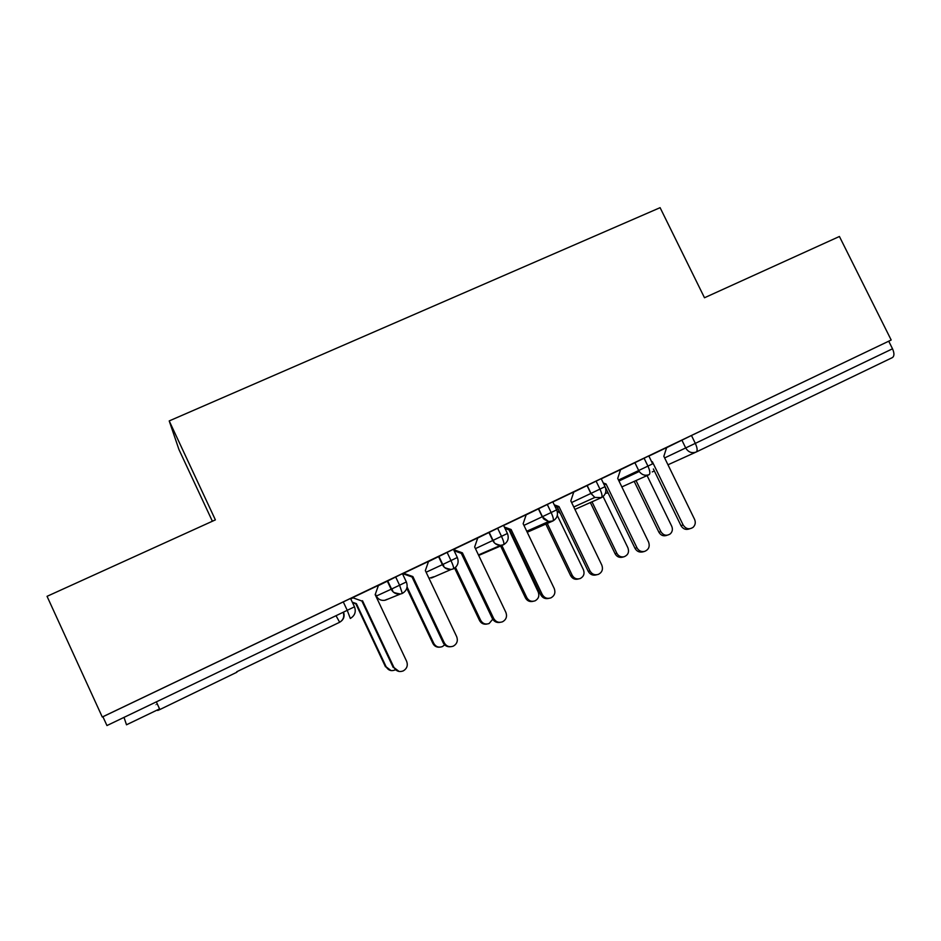 <?xml version="1.0" encoding="UTF-8"?>
<svg xmlns="http://www.w3.org/2000/svg" width="941" height="941" viewBox="0 0 941 941"><rect width="100%" height="100%" fill="white"/><g stroke="black" fill="none" stroke-linecap="round" stroke-linejoin="round"><path stroke-width="1.41" d="M159.782 709.338C156.935 710.784 156.971 710.855 159.864 709.538L236.932 672.192M212.384 521.243L178.955 449.551L169.215 420.921L660.1 207.667L704.491 297.756L839.419 236.485L891.186 340.019L691.459 435.483L695.317 443.376L892.515 348.793L888.739 341.218M892.515 348.793C894.444 353.204 894.397 356.145 892.386 357.592L696.281 451.974L667.981 464.783M124 717.383L126.506 724.793L159.57 708.891L126.541 724.758M102.91 716.736L350.534 598.452L354.486 606.827C356.251 611.815 354.863 615.696 350.323 618.46L347.241 610.321L106.956 725.558L102.91 716.736L102.275 717.007L891.186 340.019M169.215 420.921L215.383 519.879L47.05 596.323L102.275 717.007M666.628 447.61L648.878 456.067M666.604 447.681L691.459 435.483M378.376 585.631L402.43 573.645L406.359 581.938L399.572 585.22L395.62 576.857M378.482 585.326L352.581 597.664M353.016 597.853L350.77 598.923M428.484 561.601L453.421 549.285L457.338 557.495L450.986 560.554L447.057 552.285M428.555 561.401L402.819 573.657M403.254 573.834L402.654 574.128M477.722 538.017L503.529 525.337L507.422 533.465L501.506 536.323L497.589 528.136M477.781 537.876L453.503 549.438M526.137 514.856L552.779 501.8L556.66 509.857L551.155 512.516L547.25 504.4M526.195 514.692L503.611 525.49M573.739 492.084L601.193 478.663L605.051 486.65L599.958 489.108L596.065 481.074M596.57 574.798C592.983 575.821 590.219 574.68 588.254 571.352L589.983 570.916C591.983 574.304 594.794 575.445 598.429 574.351C602.158 572.328 603.275 569.234 601.805 565.094L570.822 500.883L573.787 491.955L575.198 491.273L552.861 501.953M620.554 469.7L648.796 455.915L652.642 463.819L647.926 466.101L644.056 458.149M620.578 469.618L601.264 478.816M621.848 486.92L649.161 474.652C650.396 473.546 649.984 470.7 647.926 466.101L638.68 470.512L634.834 462.596M574.939 509.41L601.475 497.601C602.546 496.566 602.04 493.743 599.958 489.108L590.866 493.449L586.996 485.45M527.231 532.253L552.967 520.938C553.873 519.985 553.261 517.185 551.155 512.516L542.228 516.785L538.346 508.705M478.698 555.437L503.623 544.686C504.352 543.816 503.647 541.028 501.506 536.323L492.743 540.51L488.838 532.359M457.338 557.495C459.102 562.389 457.796 566.164 453.421 568.846C453.962 568.058 453.15 565.294 450.986 560.554L442.388 564.659L438.471 556.425M431.931 577.551L433.589 576.845M406.359 581.95C408.123 586.878 406.783 590.713 402.325 593.442L399.572 585.22L391.15 589.231L387.221 580.915M386.163 599.723L387.104 599.346M689.647 528.795C686.001 530.183 683.107 529.124 680.966 525.631L683.142 524.972C685.86 529.054 689.188 529.83 693.105 527.325C695.352 525.078 695.846 522.408 694.564 519.338L663.84 456.303L666.64 447.587M680.966 525.631L653.383 468.959M683.142 524.972L652.384 461.796L651.501 461.466M652.384 461.796L651.795 462.078M667.087 535.253C663.628 536.523 660.9 535.511 658.888 532.218L660.841 531.63C663.417 535.5 666.581 536.241 670.321 533.853C672.462 531.712 672.933 529.183 671.733 526.266L647.079 475.581M636.034 480.545L660.841 531.63M634.199 481.369L658.888 532.218M644.503 551.438L642.515 551.955C639.221 552.543 636.716 551.32 634.999 548.297L636.951 547.756C638.68 550.803 641.209 552.026 644.503 551.438C648.737 549.697 650.09 546.556 648.572 542.028L617.719 478.416L620.59 469.583M634.999 548.297L604.169 484.815M636.951 547.756L606.063 483.992L603.263 482.956M606.063 483.992L604.275 484.85M588.254 571.352L557.401 507.317L555.014 506.423M589.983 570.916L558.978 506.564L554.225 504.811M558.978 506.564L557.401 507.317M548.756 598.382C545.251 599.194 542.581 597.994 540.734 594.783L542.228 594.477C544.31 597.958 547.215 599.076 550.956 597.853C554.614 595.735 555.708 592.642 554.249 588.548L523.149 523.737L526.195 514.703M540.734 594.783L509.763 530.148L504.999 528.407M542.228 594.477L511.104 529.512L504.352 527.042M511.104 529.512L509.763 530.148M500.012 622.366C496.636 622.907 494.107 621.66 492.402 618.613L493.66 618.425C495.778 621.966 498.742 623.083 502.576 621.778C506.234 619.613 507.34 616.484 505.882 612.403L474.652 546.968L477.793 537.829M492.402 618.613L461.302 553.367L454.138 550.767M493.66 618.425L462.407 552.837L453.597 549.65M462.407 552.837L461.302 553.367M624.048 556.766L622.248 557.237C619.119 557.801 616.743 556.637 615.108 553.767L616.861 553.284C618.508 556.166 620.907 557.331 624.048 556.766C628.07 555.119 629.364 552.144 627.929 547.838L603.099 496.542M591.995 501.824L616.861 553.284M590.348 502.553L615.108 553.767M578.492 578.95C575.092 579.903 572.481 578.809 570.634 575.669L572.199 575.292C574.081 578.492 576.751 579.574 580.197 578.539C583.749 576.61 584.82 573.681 583.432 569.752L557.295 515.492M546.745 522.361L572.199 575.292M545.31 522.996L570.634 575.669M533.041 601.334C529.724 602.075 527.195 600.934 525.454 597.911L526.807 597.641C528.771 600.934 531.524 601.993 535.076 600.829C538.558 598.829 539.605 595.888 538.217 592.018L509.022 529.877M501.741 545.251L526.807 597.641M500.353 545.451L525.454 597.911M486.732 624.083C483.545 624.577 481.157 623.389 479.545 620.519L480.686 620.342C482.686 623.707 485.497 624.753 489.132 623.518L492.719 619.225M455.491 567.423L480.686 620.342M454.621 568.141L479.545 620.519M157.476 704.338C154.936 705.527 154.924 705.491 157.441 704.256M450.21 646.761C447.081 646.949 444.752 645.655 443.246 642.856L444.258 642.797C446.41 646.385 449.422 647.502 453.327 646.138C457.032 643.926 458.149 640.762 456.691 636.669L425.344 570.599L428.567 561.354M443.246 642.856L412.029 576.986L402.83 573.692L403.642 573.269L412.876 576.574L412.029 576.986M444.258 642.797L412.876 576.574M439.471 647.185C436.518 647.349 434.33 646.126 432.907 643.479L433.813 643.432C435.848 646.832 438.706 647.878 442.411 646.585L444.67 644.856M407.088 586.984L433.813 643.432M406.783 588.301L432.907 643.479M399.102 671.474L394.008 667.581C396.173 671.215 399.243 672.333 403.219 670.921C406.959 668.663 408.112 665.475 406.653 661.347L375.177 594.641L378.494 585.278M393.244 667.51L361.897 601.005L352.593 597.7L361.897 601.005M394.008 667.581L362.497 600.723M391.033 670.58L386.186 666.887C388.233 670.333 391.138 671.38 394.902 670.039L395.126 669.933M352.287 602.169L356.38 603.616L386.186 666.887M352.534 602.699L355.851 603.863L385.492 666.828M654.36 470.959L652.242 471.911M664.64 457.926L695.317 443.376C697.352 447.94 697.669 450.798 696.281 451.974C691.835 453.562 688.306 452.233 685.707 447.963L681.872 440.117M236.732 671.768L339.677 622.248L236.732 671.756M354.486 606.827L347.241 610.321L343.265 601.875M336.008 615.696L339.654 622.248C343.371 619.919 344.559 616.59 343.218 612.238M618.508 480.051L638.692 470.524L634.857 462.584M556.543 509.622L558.154 508.869M571.61 502.529L590.866 493.46L594.83 497.436L601.475 497.601C605.628 495.037 606.816 491.39 605.063 486.65M523.937 525.372L542.228 516.785L548.627 521.526L552.967 520.938C557.19 518.338 558.425 514.656 556.66 509.869M475.44 548.615L492.743 540.51M426.108 572.234L442.388 564.671C444.281 568.141 447.175 569.74 451.068 569.493L453.421 568.846M375.388 594.03L376.341 596.041L391.15 589.242C393.185 592.936 396.29 594.524 400.443 594.018L402.325 593.442M649.161 474.652C645.208 476.028 641.903 474.97 639.233 471.488L638.692 470.524L639.233 471.488L618.966 480.992M605.428 493.19L608.204 492.978L605.439 493.155M560.365 513.457L557.06 510.822M507.434 533.476C509.187 538.311 507.928 542.051 503.623 544.686L500.541 545.368C497.024 545.298 494.425 543.675 492.743 540.522M479.628 554.449L478.628 555.296M433.777 576.762L429.002 578.315M387.269 599.276L384.681 600.311C380.952 600.77 378.164 599.346 376.341 596.041M343.547 612.085C344.935 616.473 343.653 619.86 339.677 622.248M159.864 709.538L156.335 701.868M573.775 506.999L594.83 497.436L590.995 493.39L587.125 485.391M478.604 555.261L479.428 554.531M526.748 531.242L548.627 521.526C540.334 517.762 544.416 518.279 542.439 516.68L538.558 508.599M478.463 554.955L500.541 545.368C491.673 543.028 495.201 542.169 493.037 540.369L489.132 532.218M431.449 578.009L451.068 569.493C440.647 567.164 445.375 566.529 442.752 564.494L438.835 556.249M385.398 600.146L400.443 594.018C389.609 592.101 394.491 591.513 391.562 589.042L387.633 580.715"/></g></svg>
